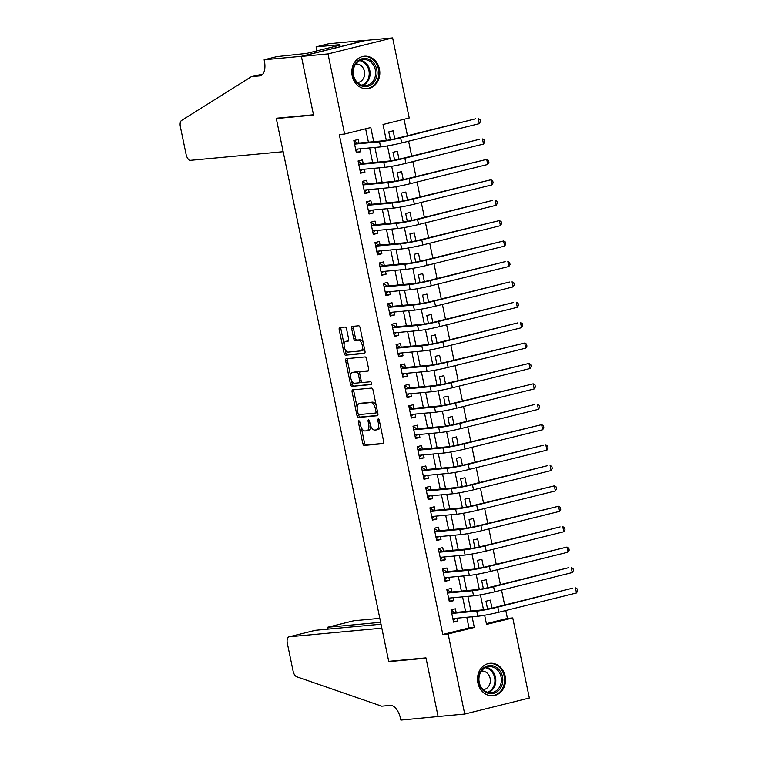 <?xml version="1.0" encoding="UTF-8"?>
<svg xmlns="http://www.w3.org/2000/svg" width="758" height="758" viewBox="0 0 758 758"><rect width="100%" height="100%" fill="white"/><g stroke="black" fill="none" stroke-linecap="round" stroke-linejoin="round"><path stroke-width="1.14" d="M358.818 420.766A1.431 0.73 -103.9 0 0 358.761 420.775A1.431 0.73 -103.9 0 0 358.382 422.234L362.788 443.515A2.047 1.042 -103.9 0 0 364.247 445.42L383.046 443.676A2.047 1.042 -103.9 0 0 383.131 443.657A2.047 1.042 -103.9 0 0 383.681 441.573L379.275 420.292A1.431 0.73 -103.9 0 0 378.251 418.956A1.431 0.73 -103.9 0 0 378.195 418.966A1.431 0.73 -103.9 0 0 377.806 420.425L378.384 423.182A6.557 3.326 -103.9 0 1 376.622 429.862A6.557 3.326 -103.9 0 1 376.366 429.9L374.793 430.051A6.557 3.326 -103.9 0 1 370.131 423.949L369.553 421.192A1.431 0.73 -103.9 0 0 368.54 419.866A1.431 0.73 -103.9 0 0 368.483 419.875A1.431 0.73 -103.9 0 0 368.094 421.334L368.663 424.082A6.557 3.326 -103.9 0 1 366.9 430.762A6.557 3.326 -103.9 0 1 366.645 430.809L365.081 430.951A6.557 3.326 -103.9 0 1 360.41 424.859L359.842 422.102A1.431 0.73 -103.9 0 0 358.818 420.766M379.436 69.063A16.288 13.995 -95.3 0 1 367.327 88.667A16.288 13.995 -95.3 0 1 352.195 75.828A16.288 13.995 -95.3 0 1 364.304 56.225A16.288 13.995 -95.3 0 1 379.436 69.063M505.16 676.127A16.288 13.995 -95.3 0 1 493.041 695.73A16.288 13.995 -95.3 0 1 477.91 682.892A16.288 13.995 -95.3 0 1 490.028 663.288A16.288 13.995 -95.3 0 1 505.16 676.127M346.567 328.963A2.047 1.042 -103.9 0 0 345.108 327.058L339.83 327.551A2.047 1.042 -103.9 0 0 339.755 327.56A2.047 1.042 -103.9 0 0 339.205 329.654L344.104 353.285A2.047 1.042 -103.9 0 0 345.563 355.189L364.361 353.436A2.047 1.042 -103.9 0 0 364.446 353.427A2.047 1.042 -103.9 0 0 364.996 351.342L360.097 327.702A2.047 1.042 -103.9 0 0 358.638 325.798L352.271 326.395A2.047 1.042 -103.9 0 0 352.186 326.404A2.047 1.042 -103.9 0 0 351.636 328.489L353.73 338.608A2.047 1.042 -103.9 0 0 355.189 340.513L358.354 340.219A5.486 2.786 -103.9 0 1 362.21 345.108A5.486 2.786 -103.9 0 1 360.78 350.897A5.486 2.786 -103.9 0 1 360.571 350.935L348.187 352.091A5.486 2.786 -103.9 0 1 344.331 347.192A5.486 2.786 -103.9 0 1 345.762 341.403A5.486 2.786 -103.9 0 1 345.97 341.375L348.036 341.176A2.047 1.042 -103.9 0 0 348.111 341.166A2.047 1.042 -103.9 0 0 348.661 339.082L346.567 328.963M486.39 623.644L507.424 618.424L512.749 617.931L529.34 698.023L464.72 714.055L438.105 716.528L425.958 657.868L388.712 661.336L276.3 118.542L313.556 115.074L301.4 56.414L328.015 53.932L392.635 37.9L409.216 117.992L383.017 124.492L386.315 140.419M464.72 714.055L448.13 633.963L474.328 627.463L472.111 616.766M373.722 141.68L370.795 127.524L344.596 134.024L339.281 134.526L442.805 634.455L448.13 633.963M344.596 134.024L328.015 53.932M352.735 389.839A2.047 1.042 -103.9 0 0 352.659 389.858A2.047 1.042 -103.9 0 0 352.1 391.943L356.999 415.574A2.047 1.042 -103.9 0 0 358.458 417.478L377.266 415.735A2.047 1.042 -103.9 0 0 377.342 415.716A2.047 1.042 -103.9 0 0 377.891 413.631L373.002 390A2.047 1.042 -103.9 0 0 371.543 388.096L352.735 389.839M350.547 384.429L345.657 360.799A2.047 1.042 -103.9 0 1 346.207 358.705A2.047 1.042 -103.9 0 1 346.283 358.695L365.091 356.942A2.047 1.042 -103.9 0 1 366.55 358.856L368.644 368.966A2.047 1.042 -103.9 0 1 368.094 371.05A2.047 1.042 -103.9 0 1 368.009 371.069L360.391 371.78A2.047 1.042 -103.9 0 0 360.306 371.79A2.047 1.042 -103.9 0 0 359.756 373.874L361.149 380.582A2.047 1.042 -103.9 0 0 362.608 382.496L370.548 381.757A1.431 0.73 -103.9 0 1 371.553 383.036A1.431 0.73 -103.9 0 1 371.183 384.552A1.431 0.73 -103.9 0 1 371.126 384.562L352.006 386.334A2.047 1.042 -103.9 0 1 350.547 384.429L352.299 383.993L351.56 380.469M394.795 138.809L393.137 130.812L388.769 131.892L390.389 139.709M399.021 159.208L397.363 151.221L392.995 152.301L394.615 160.118M403.247 179.618L401.588 171.621L397.22 172.71L398.841 180.527M407.472 200.027L405.814 192.03L401.446 193.11L403.066 200.927M411.698 220.426L410.04 212.429L405.672 213.519L407.292 221.336M415.924 240.836L414.266 232.839L409.898 233.919L411.518 241.736M420.15 261.235L418.492 253.248L414.124 254.328L415.744 262.145M424.376 281.644L422.718 273.647L418.35 274.737L419.97 282.554M428.602 302.054L426.944 294.057L422.576 295.137L424.196 302.954M432.827 322.453L431.169 314.466L426.801 315.546L428.422 323.363M437.053 342.862L435.395 334.865L431.027 335.955L432.647 343.772M441.279 363.272L439.621 355.275L435.253 356.355L436.873 364.172M445.505 383.671L443.847 375.674L439.479 376.764L441.099 384.581M449.731 404.08L448.073 396.083L443.705 397.164L445.325 404.98M453.957 424.48L452.299 416.493L447.931 417.573L449.551 425.39M458.183 444.889L456.524 436.892L452.156 437.982L453.777 445.799M462.408 465.298L460.75 457.301L456.382 458.382L458.003 466.198M466.634 485.698L464.976 477.711L460.608 478.791L462.228 486.608M470.86 506.107L469.202 498.11L464.834 499.2L466.454 507.017M475.086 526.516L473.428 518.519L469.06 519.6L470.68 527.416M479.312 546.916L477.654 538.919L473.286 540.009L474.906 547.826M483.538 567.325L481.88 559.328L477.512 560.408L479.132 568.225M487.764 587.725L486.105 579.737L481.737 580.817L483.358 588.634M456.136 612.379L455.397 608.807L451.029 609.896L453.568 622.138L457.936 621.048L457.33 618.149M451.91 591.97L451.171 588.407L446.803 589.487L449.342 601.729L453.71 600.649L453.104 597.74M447.684 571.57L446.945 567.998L442.577 569.078L445.117 581.32L449.485 580.24L448.878 577.331M443.458 551.161L442.719 547.589L438.351 548.678L440.891 560.92L445.259 559.83L444.652 556.931M439.233 530.761L438.494 527.189L434.126 528.269L436.665 540.511L441.033 539.431L440.426 536.522M435.007 510.352L434.268 506.78L429.909 507.86L432.439 520.111L436.807 519.022L436.201 516.113M430.781 489.943L430.042 486.371L425.683 487.46L428.213 499.702L432.581 498.622L431.975 495.713M426.555 469.543L425.816 465.971L421.457 467.051L423.987 479.293L428.355 478.213L427.749 475.304M422.329 449.134L421.59 445.562L417.232 446.651L419.761 458.893L424.129 457.804L423.523 454.904M418.103 428.725L417.364 425.162L413.006 426.242L415.536 438.484L419.904 437.404L419.297 434.495M413.877 408.325L413.138 404.753L408.78 405.833L411.31 418.075L415.678 416.995L415.071 414.086M409.652 387.916L408.913 384.344L404.554 385.434L407.084 397.675L411.452 396.586L410.845 393.686M405.426 367.516L404.687 363.944L400.328 365.024L402.858 377.266L407.226 376.186L406.62 373.277M401.2 347.107L400.461 343.535L396.102 344.615L398.632 356.866L403 355.777L402.394 352.868M396.974 326.698L396.235 323.126L391.877 324.216L394.406 336.457L398.774 335.377L398.168 332.468M392.748 306.298L392.009 302.726L387.651 303.806L390.18 316.048L394.548 314.968L393.942 312.059M388.522 285.889L387.783 282.317L383.425 283.407L385.955 295.648L390.323 294.559L389.716 291.659M384.297 265.48L383.557 261.917L379.199 262.998L381.729 275.239L386.097 274.159L385.49 271.25M380.071 245.08L379.332 241.508L374.973 242.588L377.503 254.83L381.871 253.75L381.265 250.841M375.845 224.671L375.106 221.099L370.747 222.189L373.277 234.43L377.645 233.341L377.039 230.441M371.619 204.272L370.88 200.699L366.521 201.78L369.051 214.021L373.419 212.941L372.813 210.032M367.393 183.862L366.654 180.29L362.296 181.37L364.825 193.622L369.193 192.532L368.587 189.623M363.167 163.453L362.428 159.881L358.07 160.971L360.6 173.212L364.968 172.132L364.361 169.224M442.805 634.455L469.003 627.956L466.795 617.268M465.601 611.498L462.57 596.859M461.376 591.098L458.344 576.45M457.15 570.689L454.118 556.05M452.924 550.28L449.892 535.641M448.698 529.88L445.666 515.241M444.472 509.471L441.44 494.832M440.246 489.062L437.214 474.423M436.021 468.662L432.989 454.023M431.795 448.253L428.763 433.614M427.569 427.853L424.537 413.205M423.343 407.444L420.311 392.805M419.117 387.035L416.085 372.396M414.891 366.635L411.859 351.996M410.665 346.226L407.633 331.587M406.44 325.817L403.408 311.178M402.214 305.417L399.182 290.778M397.988 285.008L394.956 270.369M393.762 264.608L390.73 249.96M389.536 244.199L386.504 229.56M385.31 223.79L382.278 209.151M381.084 203.39L378.053 188.751M376.859 182.981L373.827 168.342M372.633 162.572L369.601 147.933M368.407 142.172L365.64 128.803M358.941 143.054L358.202 139.481L353.844 140.562L356.374 152.803L360.742 151.723L360.135 148.814M507.424 618.424L505.794 610.531M504.657 605.036L501.569 590.122M500.432 584.626L497.343 569.722M496.206 564.227L493.117 549.313M491.98 543.818L488.891 528.904M487.754 523.418L484.665 508.504M483.528 503.009L480.439 488.095M479.302 482.6L476.214 467.695M475.077 462.2L471.988 447.286M470.851 441.791L467.762 426.877M466.625 421.382L463.536 406.478M462.399 400.982L459.31 386.068M458.173 380.573L455.084 365.659M453.947 360.173L450.858 345.26M449.721 339.764L446.633 324.85M445.496 319.355L442.407 304.451M441.27 298.955L438.181 284.042M437.044 278.546L433.955 263.632M432.818 258.137L429.729 243.233M428.592 237.737L425.503 222.824M424.366 217.328L421.277 202.414M420.14 196.928L417.052 182.015M415.915 176.519L412.826 161.606M411.689 156.11L408.6 141.206M407.463 135.71L404.061 119.271M491.989 608.134L490.331 600.137L485.963 601.227L487.584 609.044M278.309 118.04L276.3 118.542M301.4 56.414L366.019 40.373L392.635 37.9M484.646 615.24L486.551 624.431L512.749 617.931M387.461 145.915L390.541 160.819M391.687 166.324L394.766 181.228M395.913 186.724L398.992 201.637M400.139 207.133L403.218 222.037M404.365 227.533L407.444 242.446M408.59 247.942L411.67 262.855M412.816 268.351L415.896 283.255M417.033 288.751L420.121 303.664M421.259 309.16L424.347 324.064M425.484 329.569L428.573 344.473M429.71 349.969L432.799 364.882M433.936 370.378L437.025 385.282M438.162 390.777L441.251 405.691M442.388 411.187L445.477 426.1M446.614 431.596L449.702 446.5M450.839 451.995L453.928 466.909M455.065 472.405L458.154 487.309M459.291 492.814L462.38 507.718M463.517 513.213L466.606 528.127M467.743 533.623L470.832 548.527M471.969 554.022L475.058 568.936M476.195 574.431L479.283 589.345M480.42 594.84L483.509 609.745M470.917 611.005L467.885 596.366M466.691 590.596L463.659 575.957M462.465 570.196L459.433 555.557M458.239 549.787L455.207 535.148M454.014 529.378L450.982 514.739M449.788 508.978L446.756 494.339M445.562 488.569L442.53 473.93M441.336 468.169L438.304 453.521M437.11 447.76L434.078 433.121M432.884 427.351L429.852 412.712M428.658 406.951L425.626 392.312M424.433 386.542L421.401 371.903M420.207 366.133L417.175 351.494M415.981 345.733L412.949 331.094M411.755 325.324L408.723 310.685M407.529 304.924L404.497 290.276M403.303 284.515L400.271 269.876M399.078 264.106L396.046 249.467M394.852 243.706L391.82 229.068M390.626 223.297L387.594 208.658M386.4 202.888L383.368 188.249M382.174 182.488L379.142 167.85M377.948 162.079L374.916 147.44M469.003 627.956L474.328 627.463M457.936 621.048L453.436 621.475M453.71 600.649L449.21 601.066M449.485 580.24L444.984 580.656M445.259 559.83L440.758 560.257M441.033 539.431L436.532 539.848M436.807 519.022L432.306 519.438M432.581 498.622L428.081 499.039M428.355 478.213L423.855 478.63M424.129 457.804L419.629 458.23M419.904 437.404L415.403 437.821M415.678 416.995L411.177 417.412M411.452 396.586L406.951 397.012M407.226 376.186L402.725 376.603M403 355.777L398.5 356.194M398.774 335.377L394.274 335.794M394.548 314.968L390.048 315.385M390.323 294.559L385.822 294.985M386.097 274.159L381.596 274.576M381.871 253.75L377.37 254.167M377.645 233.341L373.144 233.767M373.419 212.941L368.919 213.358M369.193 192.532L364.693 192.949M364.968 172.132L360.467 172.549M360.742 151.723L356.241 152.14M368.397 430.373A6.557 3.326 -103.9 0 0 368.644 430.326A6.557 3.326 -103.9 0 0 370.662 425.816M378.109 429.473A6.557 3.326 -103.9 0 0 378.365 429.426A6.557 3.326 -103.9 0 0 380.374 425.589M361.329 427.635L364.532 443.089A2.047 1.042 -103.9 0 0 365.991 444.993L383.51 443.364M358.591 414.389L358.742 415.147A2.047 1.042 -103.9 0 0 360.202 417.052L377.73 415.422M354.014 389.726A2.047 1.042 -103.9 0 0 353.853 391.507L357.16 407.491M358.003 413.233A1.431 0.73 -103.9 0 0 359.027 414.569L375.532 413.034A1.431 0.73 -103.9 0 0 375.589 413.025A1.431 0.73 -103.9 0 0 375.977 411.566L375.371 408.657A6.557 3.326 -103.9 0 0 370.7 402.564L359.425 403.616A6.557 3.326 -103.9 0 0 359.169 403.654A6.557 3.326 -103.9 0 0 357.406 410.334L358.003 413.233M375.646 413.006L377.276 412.598A1.431 0.73 -103.9 0 0 377.332 412.589A1.431 0.73 -103.9 0 0 377.626 412.343M376.195 405.445A6.557 3.326 -103.9 0 0 372.453 402.128L370.7 402.564M360.666 403.303A6.557 3.326 -103.9 0 1 360.912 403.218A6.557 3.326 -103.9 0 1 361.168 403.18L372.453 402.128M350.584 375.741L347.401 360.363L345.657 360.799M347.562 358.572A2.047 1.042 -103.9 0 0 347.401 360.363M368.483 370.757L362.135 371.344A2.047 1.042 -103.9 0 0 362.059 371.354A2.047 1.042 -103.9 0 0 361.983 371.382M371.496 384.249L352.006 386.334M352.47 372.51A5.486 2.786 -103.9 0 0 352.262 372.548A5.486 2.786 -103.9 0 0 350.831 378.337A5.486 2.786 -103.9 0 0 354.697 383.226L359.055 382.818A2.047 1.042 -103.9 0 0 359.131 382.809A2.047 1.042 -103.9 0 0 359.68 380.724L358.297 374.016A2.047 1.042 -103.9 0 0 356.838 372.112L354.223 372.083A5.486 2.786 -103.9 0 0 354.005 372.112A5.486 2.786 -103.9 0 0 353.806 372.178M359.207 382.781L360.799 382.392A2.047 1.042 -103.9 0 0 360.884 382.373A2.047 1.042 -103.9 0 0 361.471 381.52M359.718 372.642A2.047 1.042 -103.9 0 0 358.581 371.676L356.838 372.112M354.223 372.083L358.581 371.676M352.299 383.993A2.047 1.042 -103.9 0 0 353.759 385.907M347.306 341.043A5.486 2.786 -103.9 0 1 347.505 340.977A5.486 2.786 -103.9 0 1 347.714 340.939L348.5 340.863M362.315 350.499A5.486 2.786 -103.9 0 0 362.532 350.471A5.486 2.786 -103.9 0 0 364.191 347.477M363.129 342.36A5.486 2.786 -103.9 0 0 360.097 339.783L358.354 340.219M353.55 326.272A2.047 1.042 -103.9 0 0 353.38 328.062L355.474 338.172A2.047 1.042 -103.9 0 0 356.933 340.077L360.097 339.783M345.155 349.514L345.847 352.849A2.047 1.042 -103.9 0 0 347.306 354.753L364.825 353.124M341.119 327.428A2.047 1.042 -103.9 0 0 340.948 329.218L344.094 344.397M455.406 618.329L453.227 620.47M576.497 592.983L575.445 587.886L577.236 588.928L577.653 590.965L576.497 592.983L498.868 612.246A15.662 1.033 168.3 0 1 477.786 616.245L452.829 618.566M451.247 610.237L455.065 612.483L481.093 610.057A10.441 0.692 -11.7 0 0 495.154 607.395L572.783 588.132L497.816 607.149A15.662 1.033 168.3 0 1 476.735 611.138L451.777 613.459M455.065 612.483L451.74 613.307M499.465 670.167A14.099 12.109 -95.3 0 1 499.048 690.055A14.099 12.109 -95.3 0 1 481.899 689.013A14.099 12.109 -95.3 0 1 482.315 669.125A14.099 12.109 -95.3 0 1 499.465 670.167M482.012 688.359A13.057 11.209 84.7 0 0 491.355 692.632A13.057 11.209 84.7 0 0 500.697 684.465A13.057 11.209 84.7 0 0 498.281 670.915A13.057 11.209 84.7 0 0 488.938 666.642A13.057 11.209 84.7 0 0 479.606 674.819A13.057 11.209 84.7 0 0 482.012 688.359M483.168 689.619A9.295 7.987 84.7 0 0 483.244 689.619A9.295 7.987 84.7 0 0 489.886 683.801A9.295 7.987 84.7 0 0 488.171 674.156A9.295 7.987 84.7 0 0 481.519 671.105A9.295 7.987 84.7 0 0 481.444 671.114M491.146 695.759A16.183 13.909 84.7 0 0 492.179 695.702A16.183 13.909 84.7 0 0 503.757 685.573A16.183 13.909 84.7 0 0 500.763 668.774A16.183 13.909 84.7 0 0 489.185 663.477A16.183 13.909 84.7 0 0 488.152 663.62M373.751 63.103A14.099 12.109 -95.3 0 1 373.324 82.992A14.099 12.109 -95.3 0 1 356.184 81.94A14.099 12.109 -95.3 0 1 356.601 62.061A14.099 12.109 -95.3 0 1 373.751 63.103M356.298 81.296A13.057 11.209 84.7 0 0 365.64 85.569A13.057 11.209 84.7 0 0 374.973 77.401A13.057 11.209 84.7 0 0 372.566 63.852A13.057 11.209 84.7 0 0 363.224 59.579A13.057 11.209 84.7 0 0 353.882 67.746A13.057 11.209 84.7 0 0 356.298 81.296M357.454 82.556A9.295 7.987 84.7 0 0 357.52 82.546A9.295 7.987 84.7 0 0 364.172 76.729A9.295 7.987 84.7 0 0 362.457 67.083A9.295 7.987 84.7 0 0 355.805 64.042A9.295 7.987 84.7 0 0 355.729 64.051M365.432 88.695A16.183 13.909 84.7 0 0 366.465 88.639A16.183 13.909 84.7 0 0 378.043 78.51A16.183 13.909 84.7 0 0 375.049 61.711A16.183 13.909 84.7 0 0 363.461 56.405A16.183 13.909 84.7 0 0 362.438 56.547M379.805 618.339L353.863 620.755L327.759 627.236L328.148 629.121M380.63 622.309L327.532 627.273L353.626 620.793A6.263 3.184 76.1 0 1 353.863 620.755M438.133 716.632L426.024 658.171L388.769 661.639L381.843 628.174L289.243 636.786A6.263 3.184 -103.9 0 0 289.006 636.834A6.263 3.184 -103.9 0 0 287.32 643.21L293.09 671.057A6.263 3.184 -103.9 0 0 296.748 676.78L381.719 706.181L390.237 705.385A14.62 7.419 76.1 0 1 400.65 718.982L400.878 720.1L438.797 716.471M388.769 661.639L390.787 661.137M381.018 624.204L315.356 630.305L289.243 636.786M314.826 630.438L315.356 630.305M327.276 629.197L327.532 627.273M283.17 151.704L190.571 160.317A6.263 3.184 -103.9 0 1 186.117 154.49L180.347 126.643A6.263 3.184 -103.9 0 1 181.541 120.465L251.362 76.662L259.871 75.876A14.62 7.419 -103.9 0 0 260.439 75.781A14.62 7.419 -103.9 0 0 264.362 60.896L264.135 59.778L301.381 56.31L313.49 114.771L276.244 118.239L283.17 151.704M251.362 76.662L262.846 74.113M301.381 56.31L366 40.278L328.754 43.737L316.086 46.882L339.935 44.665L337.234 45.831M264.135 59.778L276.793 56.632L306.62 53.42L340.333 45.063L337.139 45.357M316.086 46.882L316.92 50.871M451.181 597.92L449.001 600.061M572.271 572.574L571.219 567.477L573.01 568.519L573.427 570.556L572.271 572.574L494.642 591.846A15.662 1.033 168.3 0 1 473.56 595.835L448.603 598.157M447.021 589.828L450.839 592.074L476.867 589.648A10.441 0.692 -11.7 0 0 490.928 586.986L568.557 567.723L493.591 586.739A15.662 1.033 168.3 0 1 472.509 590.738L447.552 593.059M450.839 592.074L447.514 592.898M442.795 569.419L446.614 571.665L472.641 569.249A10.441 0.692 -11.7 0 0 486.702 566.586L566.993 547.068L489.365 566.34A15.662 1.033 168.3 0 1 468.283 570.329L443.326 572.65M446.955 577.511L444.775 579.662M568.045 552.175L566.993 547.068L568.784 548.11L569.201 550.156L568.045 552.175L490.417 571.437A15.662 1.033 168.3 0 1 469.335 575.426L444.377 577.757M446.614 571.665L443.288 572.489M442.729 557.111L440.55 559.252M563.819 531.765L562.768 526.668L564.558 527.71L564.975 529.747L563.819 531.765L486.191 551.028A15.662 1.033 168.3 0 1 465.109 555.027L440.152 557.348M438.569 549.019L442.388 551.265L468.416 548.839A10.441 0.692 -11.7 0 0 482.476 546.177L560.105 526.914L485.139 545.931A15.662 1.033 168.3 0 1 464.057 549.92L439.1 552.25M442.388 551.265L439.062 552.089M438.503 536.702L436.324 538.853M559.594 511.366L558.542 506.259L560.333 507.301L560.749 509.338L559.594 511.366L481.965 530.628A15.662 1.033 168.3 0 1 460.883 534.617L435.926 536.939M434.343 528.61L438.162 530.856L464.19 528.43A10.441 0.692 -11.7 0 0 478.251 525.768L558.542 506.259L480.913 525.521A15.662 1.033 168.3 0 1 459.831 529.52L434.874 531.841M438.162 530.856L434.836 531.68M430.118 508.211L433.936 510.447L459.964 508.031A10.441 0.692 -11.7 0 0 474.025 505.368L554.316 485.859L476.687 505.122A15.662 1.033 168.3 0 1 455.605 509.111L430.648 511.432M434.277 516.293L432.098 518.444M555.368 490.957L554.316 485.859L556.107 486.892L556.524 488.938L555.368 490.957L477.739 510.219A15.662 1.033 168.3 0 1 456.657 514.218L431.7 516.539M433.936 510.447L430.61 511.28M425.892 487.801L429.71 490.047L455.738 487.621A10.441 0.692 -11.7 0 0 469.799 484.959L547.428 465.696L472.461 484.713A15.662 1.033 168.3 0 1 451.38 488.711L426.422 491.032M430.051 495.893L427.872 498.034M551.142 470.547L550.09 465.45L551.881 466.492L552.298 468.529L551.142 470.547L473.513 489.82A15.662 1.033 168.3 0 1 452.431 493.809L427.474 496.13M429.71 490.047L426.384 490.871M425.825 475.484L423.646 477.635M546.916 450.148L545.864 445.041L547.655 446.083L548.072 448.13L546.916 450.148L469.287 469.41A15.662 1.033 168.3 0 1 448.205 473.399L423.248 475.721M421.666 467.392L425.484 469.638L451.512 467.222A10.441 0.692 -11.7 0 0 465.573 464.559L543.202 445.287L468.236 464.303A15.662 1.033 168.3 0 1 447.154 468.302L422.197 470.623M425.484 469.638L422.159 470.462M421.6 455.084L419.42 457.226M542.69 429.739L541.638 424.641L543.429 425.683L543.846 427.72L542.69 429.739L465.061 449.001A15.662 1.033 168.3 0 1 443.98 453L419.022 455.321M417.44 446.993L421.259 449.238L447.286 446.813A10.441 0.692 -11.7 0 0 461.347 444.15L541.638 424.641L464.01 443.904A15.662 1.033 168.3 0 1 442.928 447.893L417.971 450.214M421.259 449.238L417.933 450.062M413.214 426.583L417.033 428.829L443.06 426.403A10.441 0.692 -11.7 0 0 457.121 423.741L534.75 404.478L459.784 423.495A15.662 1.033 168.3 0 1 438.702 427.493L413.745 429.814M417.374 434.675L415.195 436.816M538.464 409.329L537.413 404.232L539.203 405.274L539.62 407.311L538.464 409.329L460.836 428.602A15.662 1.033 168.3 0 1 439.754 432.591L414.797 434.912M417.033 428.829L413.707 429.653M408.988 406.174L412.807 408.42L438.835 406.004A10.441 0.692 -11.7 0 0 452.896 403.341L533.187 383.823L455.558 403.095A15.662 1.033 168.3 0 1 434.476 407.084L409.519 409.405M413.148 414.266L410.969 416.417M534.238 388.93L533.187 383.823L534.977 384.865L535.394 386.912L534.238 388.93L456.61 408.192A15.662 1.033 168.3 0 1 435.528 412.181L410.571 414.512M412.807 408.42L409.481 409.244M408.922 393.866L406.743 396.008M530.013 368.521L528.961 363.423L530.752 364.465L531.168 366.502L530.013 368.521L452.384 387.783A15.662 1.033 168.3 0 1 431.302 391.782L406.345 394.103M404.763 385.775L408.581 388.02L434.609 385.595A10.441 0.692 -11.7 0 0 448.67 382.932L528.961 363.423L451.332 382.686A15.662 1.033 168.3 0 1 430.25 386.675L405.293 389.006M408.581 388.02L405.255 388.845M400.537 365.365L404.355 367.611L430.392 365.185A10.441 0.692 -11.7 0 0 444.444 362.523L524.735 343.014L447.106 362.277A15.662 1.033 168.3 0 1 426.024 366.275L401.067 368.596M404.696 373.457L402.517 375.608M525.787 348.121L524.735 343.014L526.526 344.056L526.943 346.093L525.787 348.121L448.158 367.384A15.662 1.033 168.3 0 1 427.076 371.373L402.119 373.694M404.355 367.611L401.029 368.435M400.47 353.048L398.291 355.199M521.561 327.712L520.509 322.614L522.3 323.647L522.717 325.694L521.561 327.712L443.932 346.974A15.662 1.033 168.3 0 1 422.85 350.973L397.893 353.294M396.311 344.966L400.129 347.202L426.167 344.786A10.441 0.692 -11.7 0 0 440.218 342.123L517.847 322.861L442.88 341.877A15.662 1.033 168.3 0 1 421.799 345.866L396.841 348.187M400.129 347.202L396.804 348.036M392.085 324.557L395.903 326.802L421.941 324.377A10.441 0.692 -11.7 0 0 435.992 321.714L513.621 302.451L438.655 321.468A15.662 1.033 168.3 0 1 417.573 325.466L392.616 327.788M396.245 332.648L394.065 334.79M517.335 307.303L516.283 302.205L518.074 303.247L518.491 305.284L517.335 307.303L439.706 326.575A15.662 1.033 168.3 0 1 418.624 330.564L393.667 332.885M395.903 326.802L392.578 327.627M392.019 312.239L389.839 314.39M513.109 286.903L512.057 281.796L513.848 282.838L514.265 284.885L513.109 286.903L435.48 306.166A15.662 1.033 168.3 0 1 414.399 310.155L389.441 312.476M387.859 304.147L391.678 306.393L417.715 303.977A10.441 0.692 -11.7 0 0 431.766 301.314L509.395 282.042L434.429 301.059A15.662 1.033 168.3 0 1 413.347 305.057L388.39 307.378M391.678 306.393L388.352 307.217M383.633 283.748L387.452 285.993L413.489 283.568A10.441 0.692 -11.7 0 0 427.54 280.905L505.169 261.643L430.203 280.659A15.662 1.033 168.3 0 1 409.121 284.648L384.164 286.969M387.793 291.839L385.614 293.981M508.883 266.494L507.832 261.396L509.622 262.439L510.039 264.476L508.883 266.494L431.255 285.757A15.662 1.033 168.3 0 1 410.173 289.755L385.216 292.076M387.452 285.993L384.126 286.818M379.407 263.339L383.226 265.584L409.263 263.159A10.441 0.692 -11.7 0 0 423.315 260.496L503.606 240.987L425.977 260.25A15.662 1.033 168.3 0 1 404.895 264.248L379.938 266.57M383.567 271.43L381.388 273.572M504.657 246.094L503.606 240.987L505.397 242.029L505.813 244.067L504.657 246.094L427.029 265.357A15.662 1.033 168.3 0 1 405.947 269.346L380.99 271.667M383.226 265.584L379.9 266.409M379.341 251.021L377.162 253.172M500.432 225.685L499.38 220.578L501.171 221.62L501.588 223.667L500.432 225.685L422.803 244.948A15.662 1.033 168.3 0 1 401.721 248.937L376.764 251.268M375.182 242.93L379 245.175L405.037 242.759A10.441 0.692 -11.7 0 0 419.089 240.097L499.38 220.578L421.751 239.85A15.662 1.033 168.3 0 1 400.669 243.839L375.712 246.161M379 245.175L375.674 245.999M375.115 230.621L372.936 232.763M496.206 205.276L495.154 200.178L496.945 201.221L497.362 203.258L496.206 205.276L418.577 224.539A15.662 1.033 168.3 0 1 397.495 228.537L372.538 230.858M370.956 222.53L374.774 224.775L400.811 222.35A10.441 0.692 -11.7 0 0 414.863 219.687L492.492 200.425L417.525 219.441A15.662 1.033 168.3 0 1 396.443 223.43L371.486 225.761M374.774 224.775L371.448 225.6M366.73 202.121L370.548 204.366L396.586 201.941A10.441 0.692 -11.7 0 0 410.637 199.278L490.928 179.769L413.299 199.032A15.662 1.033 168.3 0 1 392.218 203.03L367.26 205.352M370.889 210.212L368.71 212.363M491.98 184.876L490.928 179.769L492.719 180.811L493.136 182.849L491.98 184.876L414.351 204.139A15.662 1.033 168.3 0 1 393.269 208.128L368.312 210.449M370.548 204.366L367.223 205.191M362.504 181.721L366.322 183.957L392.36 181.541A10.441 0.692 -11.7 0 0 406.411 178.879L486.702 159.369L409.074 178.632A15.662 1.033 168.3 0 1 387.992 182.621L363.035 184.943M366.664 189.803L364.484 191.954M487.754 164.467L486.702 159.369L488.493 160.402L488.91 162.449L487.754 164.467L410.125 183.73A15.662 1.033 168.3 0 1 389.044 187.728L364.086 190.05M366.322 183.957L362.997 184.791M362.438 169.404L360.258 171.545M483.528 144.058L482.476 138.96L484.267 140.003L484.684 142.04L483.528 144.058L405.9 163.33A15.662 1.033 168.3 0 1 384.818 167.319L359.861 169.64M358.278 161.312L362.097 163.557L388.134 161.132A10.441 0.692 -11.7 0 0 402.185 158.469L479.814 139.207L404.848 158.223A15.662 1.033 168.3 0 1 383.766 162.221L358.809 164.543M362.097 163.557L358.771 164.382M358.212 148.994L356.033 151.145M479.302 123.658L478.251 118.551L480.041 119.593L480.458 121.64L479.302 123.658L401.674 142.921A15.662 1.033 168.3 0 1 380.592 146.91L355.635 149.231M354.052 140.903L357.871 143.148L383.908 140.732A10.441 0.692 -11.7 0 0 397.959 138.07L475.588 118.798L400.622 137.814A15.662 1.033 168.3 0 1 379.54 141.812L354.583 144.134M357.871 143.148L354.545 143.973M359.785 421.884L358.382 422.234M379.218 420.074L377.806 420.425M369.506 420.984L368.094 421.334M370.084 423.731L368.663 424.082M379.796 422.831L378.384 423.182M365.991 444.993L364.247 445.42M364.532 443.089L362.788 443.515M360.202 417.052L358.458 417.478M358.742 415.147L356.999 415.574M353.853 391.507L352.1 391.943M377.389 411.215L375.977 411.566M376.792 408.306L375.371 408.657M361.168 403.18L359.425 403.616M362.135 371.344L360.391 371.78M361.102 380.374L359.68 380.724M359.718 373.656L358.297 374.016M347.714 340.939L345.97 341.375M356.933 340.077L355.189 340.513M355.474 338.172L353.73 338.608M353.38 328.062L351.636 328.489M347.306 354.753L345.563 355.189M345.847 352.849L344.104 353.285M340.948 329.218L339.205 329.654M477.786 616.245L476.735 611.138M498.868 612.246L497.816 607.149M486.21 667.305A13.057 11.209 -95.3 0 1 492.738 671.436A13.057 11.209 -95.3 0 1 488.55 692.49M487.593 692.244A12.621 10.849 84.7 0 0 491.942 671.768A12.621 10.849 84.7 0 0 485.31 667.722M360.486 60.242A13.057 11.209 -95.3 0 1 367.024 64.364A13.057 11.209 -95.3 0 1 362.826 85.417M361.879 85.18A12.621 10.849 84.7 0 0 366.228 64.705A12.621 10.849 84.7 0 0 359.595 60.659M260.979 75.601L259.871 75.876M473.56 595.835L472.509 590.738M494.642 591.846L493.591 586.739M469.335 575.426L468.283 570.329M490.417 571.437L489.365 566.34M465.109 555.027L464.057 549.92M486.191 551.028L485.139 545.931M460.883 534.617L459.831 529.52M481.965 530.628L480.913 525.521M456.657 514.218L455.605 509.111M477.739 510.219L476.687 505.122M452.431 493.809L451.38 488.711M473.513 489.82L472.461 484.713M448.205 473.399L447.154 468.302M469.287 469.41L468.236 464.303M443.98 453L442.928 447.893M465.061 449.001L464.01 443.904M439.754 432.591L438.702 427.493M460.836 428.602L459.784 423.495M435.528 412.181L434.476 407.084M456.61 408.192L455.558 403.095M431.302 391.782L430.25 386.675M452.384 387.783L451.332 382.686M427.076 371.373L426.024 366.275M448.158 367.384L447.106 362.277M422.85 350.973L421.799 345.866M443.932 346.974L442.88 341.877M418.624 330.564L417.573 325.466M439.706 326.575L438.655 321.468M414.399 310.155L413.347 305.057M435.48 306.166L434.429 301.059M410.173 289.755L409.121 284.648M431.255 285.757L430.203 280.659M405.947 269.346L404.895 264.248M427.029 265.357L425.977 260.25M401.721 248.937L400.669 243.839M422.803 244.948L421.751 239.85M397.495 228.537L396.443 223.43M418.577 224.539L417.525 219.441M393.269 208.128L392.218 203.03M414.351 204.139L413.299 199.032M389.044 187.728L387.992 182.621M410.125 183.73L409.074 178.632M384.818 167.319L383.766 162.221M405.9 163.33L404.848 158.223M380.592 146.91L379.54 141.812M401.674 142.921L400.622 137.814M368.644 430.326L366.9 430.762M378.365 429.426L376.622 429.862M377.332 412.589L375.589 413.025M360.912 403.218L359.169 403.654M362.059 371.354L360.306 371.79M354.005 372.112L352.262 372.548M360.884 382.373L359.131 382.809M347.505 340.977L345.762 341.403M362.532 350.471L360.78 350.897M489.185 663.477L488.455 663.544M492.179 695.702L491.459 695.778M363.461 56.405L362.741 56.48M366.465 88.639L365.735 88.705M289.006 636.834L315.101 630.353"/></g></svg>
